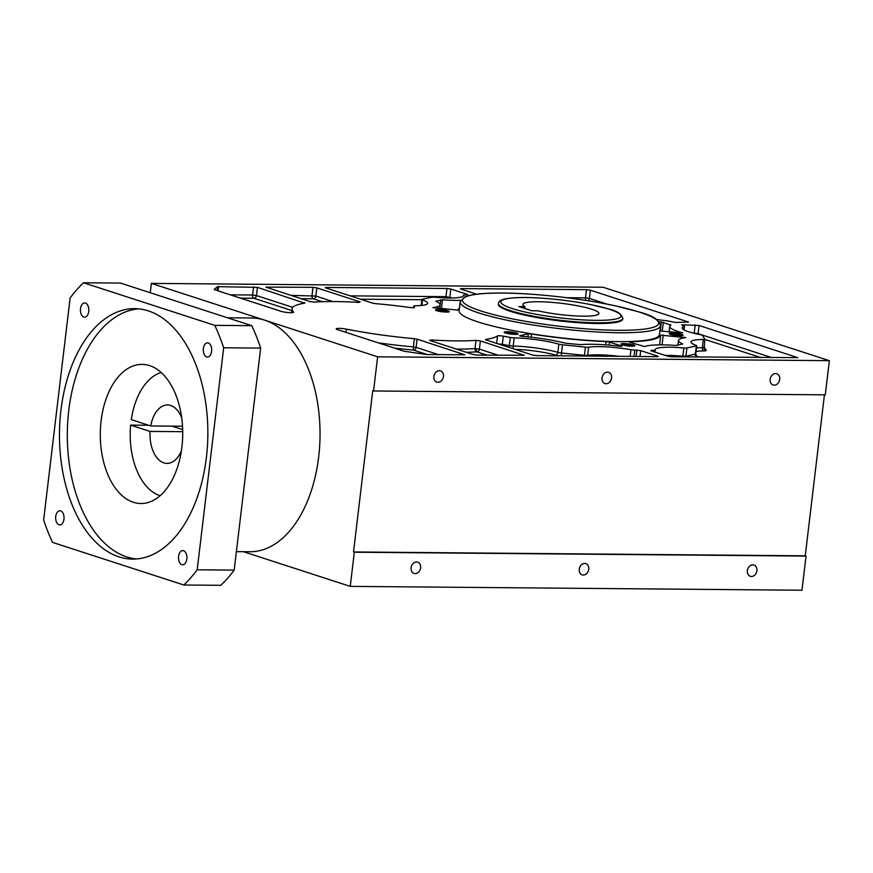 <?xml version="1.0" encoding="UTF-8"?>
<svg xmlns="http://www.w3.org/2000/svg" width="873" height="873" viewBox="0 0 873 873"><rect width="100%" height="100%" fill="white"/><g stroke="black" fill="none" stroke-linecap="round" stroke-linejoin="round"><path stroke-width="1.31" d="M824.439 394.825L805.244 555.817L806.052 556.079L801.971 590.235L350.248 586.372L243.392 551.703M350.248 586.372L354.318 552.216L806.052 556.079M751.446 576.475A5.915 4.681 -72 0 1 750.311 576.289A5.915 4.681 -72 0 1 747.495 569.916A5.915 4.681 -72 0 1 752.832 564.853A5.915 4.681 -72 0 1 753.956 565.038A5.915 4.681 -72 0 1 756.782 571.411A5.915 4.681 -72 0 1 751.446 576.475M415.166 573.594A5.915 4.681 -72 0 1 414.031 573.408A5.915 4.681 -72 0 1 411.216 567.035A5.915 4.681 -72 0 1 416.552 561.983A5.915 4.681 -72 0 1 417.687 562.157A5.915 4.681 -72 0 1 420.502 568.53A5.915 4.681 -72 0 1 415.166 573.594M583.306 575.034A5.915 4.681 -72 0 1 582.171 574.849A5.915 4.681 -72 0 1 579.356 568.476A5.915 4.681 -72 0 1 584.692 563.412A5.915 4.681 -72 0 1 585.827 563.598A5.915 4.681 -72 0 1 588.642 569.971A5.915 4.681 -72 0 1 583.306 575.034M377.627 356.806L373.546 390.973L825.28 394.836L829.35 360.669L377.627 356.806L151.345 283.387L603.068 287.25L829.35 360.669M150.232 292.728L151.345 283.387M372.662 303.138L325.815 287.948L325.291 287.632L326.437 287.435L446.943 288.472L450.795 289.018L467.764 294.517L465.069 295.009A4.179 0.622 6.8 0 0 463.356 295.303A4.179 0.622 6.8 0 0 463.356 295.325A34.745 5.14 -173.2 0 1 463.367 295.576A34.745 5.14 -173.2 0 1 449.038 298.009A34.745 5.14 -173.2 0 1 434.754 297.246A4.179 0.622 6.8 0 0 433.041 297.158A4.179 0.622 6.8 0 0 431.677 297.246L422.216 299.297A4.179 0.622 6.8 0 0 421.855 299.494A4.179 0.622 6.8 0 0 422.477 299.908A34.745 5.14 -173.2 0 1 427.628 303.324A34.745 5.14 -173.2 0 1 415.232 305.757A4.179 0.622 6.8 0 0 413.747 306.052A4.179 0.622 6.8 0 0 413.769 306.128L414.544 307.361A4.179 0.622 -173.2 0 1 414.555 307.438A4.179 0.622 -173.2 0 1 412.842 307.733A4.179 0.622 -173.2 0 1 409.852 307.492A104.356 15.43 6.8 0 0 375.434 303.629L372.662 303.138M476.625 294.201L460.889 289.094L460.366 288.788L461.511 288.592L586.492 289.661L590.355 290.207L688.535 322.061L675.582 322.464L670.235 321.439A4.179 0.622 6.8 0 0 666.743 320.773A34.745 5.14 -173.2 0 1 656.485 319.387M682.861 324.821L699.044 325.476L797.758 357.646L671.632 356.773L667.769 356.228L650.8 350.717L653.495 350.237A4.179 0.622 6.8 0 0 655.219 349.942A4.179 0.622 6.8 0 0 655.208 349.909A34.745 5.14 -173.2 0 1 655.197 349.658A34.745 5.14 -173.2 0 1 669.526 347.225A34.745 5.14 -173.2 0 1 683.81 347.989A4.179 0.622 6.8 0 0 685.534 348.087A4.179 0.622 6.8 0 0 686.887 347.989L696.348 345.937A4.179 0.622 6.8 0 0 696.709 345.741A4.179 0.622 6.8 0 0 696.087 345.326A34.745 5.14 -173.2 0 1 690.936 341.921A34.745 5.14 -173.2 0 1 703.332 339.477A4.179 0.622 6.8 0 0 704.817 339.193A4.179 0.622 6.8 0 0 704.806 339.117L702.47 335.407A4.179 0.622 6.8 0 0 700.31 334.665A34.745 5.14 -173.2 0 1 682.14 327.899A34.745 5.14 -173.2 0 1 684.257 326.458A4.179 0.622 6.8 0 0 684.508 326.284A4.179 0.622 6.8 0 0 683.723 325.815L681.715 325.018L682.861 324.821L682.773 325.509M566.577 343.34L564.405 342.98A47.273 6.984 6.8 0 0 521.159 336.247L519.566 335.767L528.296 333.879L531.57 334.032A102.272 15.114 6.8 0 0 606.048 341.583L609.561 342.118L622.002 346.155L620.834 346.352A47.273 6.984 6.8 0 0 591.578 344.257A47.273 6.984 6.8 0 0 580.731 344.639L566.577 343.34M485.857 339.87L485.704 339.401A104.356 15.43 6.8 0 0 497.523 335.941A4.179 0.622 -173.2 0 1 499.17 335.745A4.179 0.622 -173.2 0 1 503.295 336.16L510.301 337.447A4.179 0.622 6.8 0 0 514.186 337.862A34.745 5.14 -173.2 0 1 558.84 344.158A4.179 0.622 6.8 0 0 562.441 344.791L585.401 347.127A4.179 0.622 6.8 0 0 587.409 347.247A4.179 0.622 6.8 0 0 588.631 347.181A34.745 5.14 -173.2 0 1 598.845 346.625A34.745 5.14 -173.2 0 1 630.928 349.702A4.179 0.622 6.8 0 0 634.78 350.073L640.706 350.63L657.685 356.14L658.198 356.446L657.053 356.642L536.557 355.617L532.694 355.071L485.65 339.804M480.379 340.928L524.258 355.3L477.149 355.104L473.286 354.558L429.712 340.426L431.011 339.946A104.356 15.43 6.8 0 0 456.241 340.885A104.356 15.43 6.8 0 0 475.992 340.394L480.379 340.928L479.408 349.124L475.021 348.6A104.356 15.43 -173.2 0 1 456.437 349.091M309.98 301.578L265.883 287.13L312.992 287.326L316.844 287.872L360.2 301.938L358.934 302.418A104.356 15.43 6.8 0 0 335.025 301.556A104.356 15.43 6.8 0 0 314.389 302.102L309.98 301.578M660.512 325.684L659.453 334.566A100.875 14.906 -173.2 0 1 617.877 341.627A100.875 14.906 -173.2 0 1 512.855 330.507A100.875 14.906 -173.2 0 1 459.111 310.679L460.169 301.796A100.875 14.906 6.8 0 0 513.913 321.624A100.875 14.906 6.8 0 0 618.935 332.744A100.875 14.906 6.8 0 0 660.512 325.684C657.391 314.749 641.306 312.818 616.163 306.019C583.011 298.653 535.564 293.208 502.979 293.033C483.882 292.859 471.016 294.223 464.371 297.136L460.169 301.796M515.179 334.37A6.995 1.037 -173.2 0 1 504.234 332.395A6.995 1.037 -173.2 0 1 507.06 331.74A6.995 1.037 -173.2 0 1 514.786 332.602A6.995 1.037 -173.2 0 1 517.962 334.032A6.995 1.037 -173.2 0 1 515.179 334.37M446.485 312.087A6.995 1.037 -173.2 0 1 435.54 310.101A6.995 1.037 -173.2 0 1 438.366 309.457A6.995 1.037 -173.2 0 1 446.092 310.319A6.995 1.037 -173.2 0 1 449.268 311.737A6.995 1.037 -173.2 0 1 446.485 312.087M680.198 335.789A6.995 1.037 -173.2 0 1 669.264 333.802A6.995 1.037 -173.2 0 1 672.079 333.148A6.995 1.037 -173.2 0 1 679.816 334.01A6.995 1.037 -173.2 0 1 682.992 335.439A6.995 1.037 -173.2 0 1 680.198 335.789M632.03 346.221A6.995 1.037 -173.2 0 1 621.096 344.246A6.995 1.037 -173.2 0 1 623.911 343.591A6.995 1.037 -173.2 0 1 631.648 344.453A6.995 1.037 -173.2 0 1 634.824 345.883A6.995 1.037 -173.2 0 1 632.03 346.221M417.108 339.161L464.84 354.798L426.701 354.525L404.013 351.208L337.502 329.623A6.962 1.026 -173.2 0 1 336.192 328.848A6.962 1.026 -173.2 0 1 339.062 328.357A6.962 1.026 -173.2 0 1 346.385 329.143A104.356 15.43 6.8 0 0 414.359 338.68L417.108 339.161L416.126 347.367L413.387 346.876L413.562 350.073A107.139 15.834 -173.2 0 1 394.487 348.12M304.655 302.68L304.841 303.138A104.356 15.43 6.8 0 0 292.008 308.867A104.356 15.43 6.8 0 0 293.546 311.999A6.962 1.026 -173.2 0 1 293.655 312.207A6.962 1.026 -173.2 0 1 290.785 312.698A6.962 1.026 -173.2 0 1 281.139 311.334L214.627 289.76L214.147 289.389L217.53 286.66L257.437 287.359L304.601 303.182M459.405 308.202A102.272 15.114 6.8 0 0 457.823 310.101L432.855 307.591A47.273 6.984 6.8 0 0 440.068 304.808A47.273 6.984 6.8 0 0 435.791 301.25L442.513 299.788A47.273 6.984 6.8 0 0 456.317 300.377A47.273 6.984 6.8 0 0 460.606 300.345M629.739 342.292L629.215 341.976L630.055 341.79A102.272 15.114 6.8 0 0 660.741 335.134L685.709 337.655A47.273 6.984 6.8 0 0 678.496 340.437A47.273 6.984 6.8 0 0 682.773 343.995L676.051 345.446A47.273 6.984 6.8 0 0 662.258 344.868A47.273 6.984 6.8 0 0 644.634 346.548L629.739 342.292M659.093 321.679A47.273 6.984 6.8 0 0 661.33 321.973L670.922 325.094A47.273 6.984 6.8 0 0 669.711 326.415A47.273 6.984 6.8 0 0 682.751 332.929L659.89 330.932M606.113 383.727A5.915 4.681 -72 0 1 604.989 383.542A5.915 4.681 -72 0 1 602.163 377.169A5.915 4.681 -72 0 1 607.499 372.105A5.915 4.681 -72 0 1 608.634 372.291A5.915 4.681 -72 0 1 611.449 378.664A5.915 4.681 -72 0 1 606.113 383.727M774.253 385.168A5.915 4.681 -72 0 1 773.118 384.982A5.915 4.681 -72 0 1 770.302 378.609A5.915 4.681 -72 0 1 775.639 373.546A5.915 4.681 -72 0 1 776.774 373.731A5.915 4.681 -72 0 1 779.589 380.104A5.915 4.681 -72 0 1 774.253 385.168M437.984 382.287A5.915 4.681 -72 0 1 436.849 382.101A5.915 4.681 -72 0 1 434.034 375.728A5.915 4.681 -72 0 1 439.37 370.676A5.915 4.681 -72 0 1 440.494 370.85A5.915 4.681 -72 0 1 443.32 377.223A5.915 4.681 -72 0 1 437.984 382.287M373.546 390.973L372.738 390.711L353.51 551.954L354.318 552.216M227.482 317.794L251.795 318.001A116.884 69.24 90.5 0 1 264.486 320.096A116.884 69.24 90.5 0 1 318.678 456.906A116.884 69.24 90.5 0 1 249.798 551.758L236.387 551.638M805.244 555.817L353.51 551.954M234.182 570.113A173.934 103.047 90.5 0 1 220.825 585.314L183.832 584.997A173.934 103.047 -89.5 0 0 197.2 569.796L234.182 570.113L260.656 348.098A173.934 103.047 90.5 0 0 251.784 325.684L214.791 325.367L83.492 282.765A173.934 103.047 -89.5 0 0 70.124 297.955L43.65 519.981A173.934 103.047 -89.5 0 0 52.533 542.395L183.832 584.997M83.492 282.765L120.474 283.081L251.784 325.684M260.656 348.098L223.674 347.781A173.934 103.047 -89.5 0 0 214.791 325.367M223.674 347.781L197.2 569.796M83.786 317.041A7.093 4.201 90.5 0 1 80.436 309.391A7.093 4.201 90.5 0 1 84.681 302.975A7.093 4.201 90.5 0 1 85.445 303.106A7.093 4.201 90.5 0 1 88.795 310.766A7.093 4.201 90.5 0 1 84.561 317.172A7.093 4.201 90.5 0 1 83.786 317.041M206.65 356.904A7.093 4.201 90.5 0 1 203.3 349.255A7.093 4.201 90.5 0 1 207.534 342.849A7.093 4.201 90.5 0 1 208.309 342.969A7.093 4.201 90.5 0 1 211.659 350.63A7.093 4.201 90.5 0 1 207.414 357.035A7.093 4.201 90.5 0 1 206.65 356.904M181.879 564.645A7.093 4.201 90.5 0 1 178.529 556.996A7.093 4.201 90.5 0 1 182.763 550.59A7.093 4.201 90.5 0 1 183.537 550.71A7.093 4.201 90.5 0 1 186.887 558.371A7.093 4.201 90.5 0 1 182.643 564.776A7.093 4.201 90.5 0 1 181.879 564.645M59.015 524.782A7.093 4.201 90.5 0 1 55.665 517.132A7.093 4.201 90.5 0 1 59.91 510.716A7.093 4.201 90.5 0 1 60.674 510.847A7.093 4.201 90.5 0 1 64.024 518.507A7.093 4.201 90.5 0 1 59.79 524.913A7.093 4.201 90.5 0 1 59.015 524.782M119.001 556.865A125.232 74.194 90.5 0 1 59.888 421.714A125.232 74.194 90.5 0 1 134.737 308.649A125.232 74.194 90.5 0 1 148.323 310.897A125.232 74.194 90.5 0 1 207.436 446.048A125.232 74.194 90.5 0 1 132.587 559.102A125.232 74.194 90.5 0 1 119.001 556.865M138.654 308.867A125.232 74.194 -89.5 0 0 67.548 425.075A125.232 74.194 -89.5 0 0 126.847 556.93A125.232 74.194 -89.5 0 0 136.515 558.96M133.362 502.27A69.567 41.217 90.5 0 1 100.526 427.181A69.567 41.217 90.5 0 1 142.103 364.379A69.567 41.217 90.5 0 1 149.654 365.623A69.567 41.217 90.5 0 1 182.49 440.701A69.567 41.217 90.5 0 1 140.913 503.514A69.567 41.217 90.5 0 1 133.362 502.27M182.512 426.22L150.723 425.948L131.288 419.64A62.616 37.092 -89.5 0 1 161.189 372.509M182.719 431.699L150.069 431.415L130.634 425.107A62.616 37.092 -89.5 0 0 159.955 495.657A62.616 37.092 -89.5 0 0 160.13 495.711M130.634 425.107L148.585 425.26M171.981 426.133L182.664 429.603M181.388 450.894A29.224 17.307 90.5 0 1 167.038 463.388A29.224 17.307 90.5 0 1 163.862 462.865A29.224 17.307 90.5 0 1 150.069 431.415M150.723 425.948A29.224 17.307 90.5 0 1 167.54 404.952A29.224 17.307 90.5 0 1 170.704 405.476A29.224 17.307 90.5 0 1 181.671 417.687M475.992 340.394L475.021 348.6A2.783 2.161 86.1 0 0 476.833 351.841L475.545 348.578M622.842 318.416L622.765 319.103A62.616 9.254 -173.2 0 1 596.957 323.49A62.616 9.254 -173.2 0 1 531.766 316.583A62.616 9.254 -173.2 0 1 498.418 304.273L498.494 303.586A62.616 9.254 6.8 0 0 531.853 315.906A62.616 9.254 6.8 0 0 597.034 322.803A62.616 9.254 6.8 0 0 622.842 318.416C619.59 309.457 609.136 309.675 592.647 304.972C569.796 300.399 547.426 297.922 525.535 297.507C504.43 297.617 498.505 299.832 498.494 303.586M537.888 310.799L531.733 310.744L518.802 306.554L524.957 306.609A38.259 5.653 -173.2 0 1 522.916 304.426A38.259 5.653 -173.2 0 1 538.685 301.742A38.259 5.653 -173.2 0 1 578.526 305.965A38.259 5.653 -173.2 0 1 598.911 313.483A38.259 5.653 -173.2 0 1 583.131 316.168A38.259 5.653 -173.2 0 1 537.888 310.799M524.957 306.609L524.728 308.475M505.783 333.104A5.915 0.873 -173.2 0 1 507.551 333.006A5.915 0.873 -173.2 0 1 516.292 334.359M437.089 310.81A5.915 0.873 -173.2 0 1 438.868 310.712A5.915 0.873 -173.2 0 1 447.598 312.065M670.813 334.512A5.915 0.873 -173.2 0 1 672.581 334.414A5.915 0.873 -173.2 0 1 681.311 335.767M622.645 344.955A5.915 0.873 -173.2 0 1 624.413 344.857A5.915 0.873 -173.2 0 1 633.143 346.21M587.998 300.738A2.783 2.204 108 0 0 589.373 298.402L585.51 297.857A2.783 1.648 -89.5 0 0 586.001 300.421M413.573 307.711L413.769 306.128M422.477 299.908L421.812 305.43M360.451 299.188L421.834 299.712M449.628 298.02A2.783 2.204 108 0 0 449.824 297.213L450.795 289.018M452.236 297.999L445.961 296.667L350.182 295.849M446.943 288.472L445.961 296.667A2.783 1.648 -89.5 0 0 445.983 297.955M326.36 288.123L326.437 287.435M586.492 289.661L585.51 297.857L566.686 297.704M606.931 304.099L589.373 298.402L590.355 290.207M461.435 289.279L461.511 288.592M695.192 324.931L694.21 333.126L693.391 333.126M684.257 326.458L683.854 329.798M703.824 347.312A4.179 0.622 -173.2 0 1 703.845 347.389A4.179 0.622 -173.2 0 1 702.35 347.683A34.745 5.14 6.8 0 0 696.447 347.945M703.332 339.477L702.35 347.683A2.783 1.801 89.5 0 0 703.802 350.935A31.963 4.725 6.8 0 0 696.032 351.47M696.709 345.741L695.737 353.936A4.179 0.622 -173.2 0 1 695.366 354.143L685.905 356.195L686.887 347.989M696.348 345.937L695.366 354.143A2.783 2.532 -102.2 0 0 696.676 356.981M685.905 356.893A2.783 2.532 77.8 0 1 685.905 356.195A4.179 0.622 -173.2 0 1 684.552 356.282A4.179 0.622 -173.2 0 1 682.839 356.195A34.745 5.14 6.8 0 0 668.543 355.42A34.745 5.14 6.8 0 0 665.357 355.442M683.81 347.989L682.773 356.861M655.208 349.964L654.957 352.07L655.219 349.942M696.468 356.075A31.963 4.725 6.8 0 0 697.134 356.315A6.962 1.026 -173.2 0 1 698.171 356.992M703.933 346.636L706.246 350.324A6.962 1.026 -173.2 0 1 703.802 350.935M704.795 339.401L760.667 357.526M653.495 350.237L653.342 351.546M651.345 350.891L651.422 350.215M771.896 357.624L698.073 333.672L699.044 325.476M697.964 334.184A2.783 2.204 108 0 0 698.073 333.672L694.21 333.126A2.783 1.648 -89.5 0 0 694.188 333.322M706.246 350.324A2.783 2.728 -32.1 0 1 704.216 349.069L704.216 349.069A2.783 2.728 -32.1 0 1 703.813 347.454M528.296 333.879L527.947 336.858M531.57 334.032L531.199 337.207M606.048 341.583L605.655 344.868M609.201 345.141L609.561 342.118M640.007 356.5L640.706 350.63M636.854 350.095L636.09 356.468M634.016 356.446L634.78 350.073M630.928 349.702L630.131 356.413M619.099 356.315A34.745 5.14 6.8 0 0 597.874 354.82A34.745 5.14 6.8 0 0 587.649 355.376A2.783 2.444 -99.2 0 0 587.649 356.053M588.631 347.181L587.649 355.376A4.179 0.622 -173.2 0 1 586.427 355.442A4.179 0.622 -173.2 0 1 584.419 355.322L584.343 356.02M558.622 355.802A6.962 1.026 -173.2 0 1 555.414 355.104A31.963 4.725 6.8 0 0 515.026 349.331M561.339 355.824L561.47 352.998A4.179 0.622 -173.2 0 1 557.869 352.354A34.745 5.14 6.8 0 0 513.204 346.057A4.179 0.622 -173.2 0 1 509.319 345.643A2.783 1.08 -79.6 0 1 508.894 347.345M502.171 345.162A2.783 1.08 100.4 0 0 502.324 344.355L503.295 336.16M510.301 337.447L509.319 345.643L502.324 344.355A4.179 0.622 6.8 0 0 498.407 343.94M514.186 337.862L513.204 346.057A2.783 1.484 -88.6 0 0 513.837 348.949M558.84 344.158L557.869 352.354A2.783 2.084 -73.5 0 1 555.414 355.104M585.401 347.127L584.419 355.322L561.47 352.998L562.441 344.791M497.523 335.941L496.639 343.373M498.396 355.289L479.408 349.124A2.783 2.204 108 0 1 476.833 351.841A107.139 15.834 -173.2 0 1 466.28 352.288M476.833 351.841L487.167 355.191M431.011 339.946L430.913 340.808M312.992 287.326L312.01 295.521A2.783 1.648 -89.5 0 0 313.298 298.784A2.783 2.204 108 0 0 315.873 296.067L290.774 295.336M301.043 298.675L313.298 298.784L322.29 301.698M332.744 301.545L315.873 296.067L316.844 287.872M266.952 287.61L267.029 286.933M503.208 293.066A98.791 14.601 6.8 0 0 481.001 311.006A98.791 14.601 6.8 0 0 617.964 330.3A98.791 14.601 6.8 0 0 640.171 312.37A98.791 14.601 6.8 0 0 503.208 293.066M525.753 297.551A60.532 8.948 6.8 0 0 512.156 308.54A60.532 8.948 6.8 0 0 596.063 320.358A60.532 8.948 6.8 0 0 609.67 309.369A60.532 8.948 6.8 0 0 525.753 297.551M438.977 354.776L416.126 347.367A2.783 2.204 108 0 1 413.562 350.073L427.584 354.624M414.359 338.68L413.387 346.876A104.356 15.43 -173.2 0 1 378.227 342.838M346.385 329.143L346.003 332.384M292.761 307.34L256.466 295.554L257.437 287.359M253.585 286.813L252.603 295.009L230.243 294.823M256.466 295.554L252.603 295.009A2.783 1.648 -89.5 0 0 253.89 298.271A2.783 2.204 108 0 0 256.466 295.554M218.119 290.895L218.643 286.519M217.53 286.66L217.061 290.545M240.512 298.151L253.89 298.271L291.8 310.57M442.513 299.788L441.443 308.791M440.8 299.81L439.752 308.627M630.055 341.79L629.979 342.369M660.741 335.134L659.584 344.868M662.05 344.868L663.229 335.036M684.399 337.185L684.323 337.84M661.33 321.973L660.25 330.976M662.258 331.183L663.316 322.377M670.475 324.701L670.388 325.422M413.54 307.711L413.747 306.052M421.135 305.495L421.855 299.494M684.072 329.929L684.508 326.284M704.216 349.069L704.817 339.193M695.737 353.936L696.523 356.206M291.549 312.687L292.008 308.867M439.61 308.606L440.068 304.808M677.906 345.392L678.496 340.437M669.056 331.882L669.711 326.415"/></g></svg>
